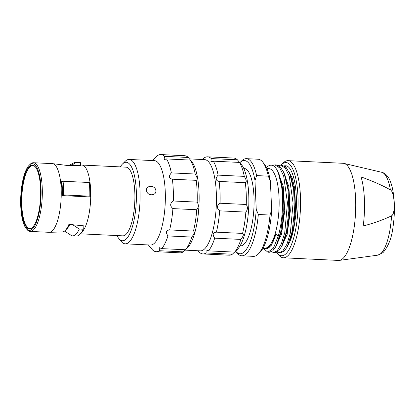<?xml version="1.0" encoding="UTF-8"?>
<svg xmlns="http://www.w3.org/2000/svg" width="415" height="415" viewBox="0 0 415 415"><rect width="100%" height="100%" fill="white"/><g stroke="black" fill="none" stroke-linecap="round" stroke-linejoin="round"><path stroke-width="0.62" d="M32.718 227.171A31.431 9.514 92.7 0 1 21.813 205.716A31.431 9.514 92.7 0 1 25.709 174.466A31.431 9.514 92.7 0 1 35.591 167.188M21.196 205.83A31.924 9.664 92.7 0 1 25.248 173.833A31.924 9.664 92.7 0 1 35.389 166.934A31.924 9.664 92.7 0 1 40.556 188.218A31.924 9.664 92.7 0 1 32.495 227.404A31.924 9.664 92.7 0 1 21.196 205.83M26.155 228.499A33.397 10.11 92.7 0 0 36.769 221.288A33.397 10.11 92.7 0 0 41.002 187.813A33.397 10.11 -87.3 0 0 29.185 165.237A33.397 10.11 -87.3 0 0 20.75 206.234A33.397 10.11 92.7 0 0 26.155 228.499L26.949 229.469A34.378 10.406 92.7 0 0 30.165 231.404A34.378 10.406 92.7 0 0 42.237 187.585A34.378 10.406 -87.3 0 0 33.454 162.732A34.378 10.406 -87.3 0 0 30.072 164.35L29.185 165.237M30.165 231.404L49.074 232.312A34.378 10.406 -87.3 0 0 49.494 232.301A34.378 10.406 -87.3 0 0 61.145 188.493A34.378 10.406 -87.3 0 0 52.783 163.681A34.378 10.406 -87.3 0 0 52.363 163.635L33.454 162.732M80.448 233.816L122.736 235.839A34.378 10.406 92.7 0 0 134.808 192.021A34.378 10.406 -87.3 0 0 126.025 167.162L81.874 165.051A34.378 10.406 -87.3 0 0 81.449 165.056L80.479 165.134M81.314 232.696A34.378 10.406 -87.3 0 0 90.652 189.904A34.378 10.406 -87.3 0 0 81.874 165.051M90.454 196.497L89.822 196.176L63.64 194.92L62.4 195.154A35.851 10.852 -87.3 0 0 61.804 181.48L61.316 181.92A34.284 10.38 92.7 0 1 61.845 188.55A34.284 10.38 92.7 0 1 61.918 195.595L89.967 196.938L90.501 196.409L89.905 182.725M52.783 163.681L65.254 165.222A33.413 10.116 92.7 0 1 66.338 165.486L80.8 165.45A34.113 10.328 92.7 0 0 80.484 165.341L80.494 165.471M62.4 195.154L61.918 195.595M61.804 181.48L63.044 181.246L89.225 182.501L89.858 182.823M49.494 232.301L62.058 231.964A33.413 10.116 92.7 0 0 68.911 224.375L83.436 225.807A34.113 10.328 92.7 0 1 83.156 226.455L83.125 225.755M65.959 231.969L63.205 231.788M120.277 166.887A39.29 11.895 92.7 0 1 122.389 164.107A39.29 11.895 92.7 0 1 136.296 190.661A39.29 11.895 92.7 0 1 131.311 230.045A39.29 11.895 92.7 0 1 118.83 238.532A39.29 11.895 92.7 0 1 116.989 235.564M122.389 164.107L125.045 161.44A42.237 12.787 92.7 0 1 129.205 159.448A42.237 12.787 92.7 0 1 139.995 189.987A42.237 12.787 92.7 0 1 125.169 243.823A42.237 12.787 92.7 0 1 121.216 241.442L118.83 238.532M129.205 159.448L154.453 160.657A42.237 12.787 -87.3 0 1 165.243 191.196A42.237 12.787 92.7 0 1 150.417 245.032L125.169 243.823M155.89 190.744C156.486 196.051 146.817 196.305 146.542 190.298C145.821 185.116 155.428 184.893 155.89 190.744M160.838 154.572L184.68 155.713A48.617 14.717 -87.3 0 1 188.322 157.467L190.381 160.071A48.617 14.717 -87.3 0 1 195.195 174.025C197.374 177.615 197.711 179.716 196.217 180.338A48.617 14.717 -87.3 0 1 197.099 190.864A48.617 14.717 92.7 0 1 197.167 202.136L173.325 200.995A48.617 14.717 92.7 0 0 173.257 189.722A48.617 14.717 -87.3 0 0 172.37 179.197C168.853 178.336 168.511 176.23 171.354 172.884A48.617 14.717 -87.3 0 0 166.534 158.929L164.132 159.552L164.48 156.325A48.617 14.717 -87.3 0 0 160.838 154.572A48.617 14.717 -87.3 0 0 157.638 155.547L154.665 158.271M154.468 158.452L152.372 160.558M188.322 157.467L164.48 156.325M190.381 160.071L166.534 158.929M195.195 174.025L171.354 172.884M196.217 180.338L172.37 179.197M197.167 202.136C198.806 204.709 198.666 207.246 196.757 209.746A48.617 14.717 92.7 0 1 193.478 231.067L169.636 229.926A48.617 14.717 92.7 0 0 172.915 208.605C169.808 205.866 169.943 203.329 173.325 200.995M196.757 209.746L172.915 208.605M193.478 231.067C194.91 231.684 194.35 233.687 191.797 237.069A48.617 14.717 92.7 0 1 185.541 249.763L161.7 248.621A48.617 14.717 92.7 0 0 167.956 235.928C165.486 232.307 166.047 230.304 169.636 229.926M191.797 237.069L167.956 235.928M190.801 160.361L191.621 161.362A45.671 13.825 -87.3 0 1 199.013 191.813A45.671 13.825 92.7 0 1 187.476 247.88L183.233 251.864A48.617 14.717 92.7 0 1 180.032 252.839L156.185 251.698A48.617 14.717 92.7 0 1 152.544 249.944L148.331 244.933M183.233 251.864L159.386 250.722A48.617 14.717 92.7 0 1 156.185 251.698M211.23 158.566L237.411 159.817L240.238 163.194L239.471 162.421L213.289 161.165L210.887 161.788L211.23 158.566A48.617 14.717 -87.3 0 0 207.588 156.808A48.617 14.717 -87.3 0 0 204.388 157.783L202.51 159.516M185.111 250.131L200.274 250.857A45.671 13.825 92.7 0 0 216.308 192.643A45.671 13.825 -87.3 0 0 204.642 159.619L189.551 158.898M239.471 162.421A48.617 14.717 -87.3 0 1 244.29 176.375C246.463 179.965 246.806 182.066 245.307 182.688A48.617 14.717 -87.3 0 1 246.188 193.214A48.617 14.717 92.7 0 1 246.256 204.486L220.075 203.231A48.617 14.717 92.7 0 0 220.007 191.963A48.617 14.717 -87.3 0 0 219.125 181.433C215.603 180.572 215.266 178.471 218.108 175.12A48.617 14.717 -87.3 0 0 213.289 161.165M237.411 159.817A48.617 14.717 -87.3 0 0 233.77 158.063L207.588 156.808M244.29 176.375L218.108 175.12M245.307 182.688L219.125 181.433M246.256 204.486C247.895 207.059 247.76 209.596 245.846 212.096A48.617 14.717 92.7 0 1 242.573 233.417L216.391 232.161A48.617 14.717 92.7 0 0 219.665 210.846C216.557 208.102 216.697 205.565 220.075 203.231M245.846 212.096L219.665 210.846M242.573 233.417C243.999 234.034 243.439 236.036 240.887 239.419A48.617 14.717 92.7 0 1 234.636 252.113L208.454 250.857A48.617 14.717 92.7 0 0 214.705 238.169C212.241 234.542 212.802 232.54 216.391 232.161M240.887 239.419L214.705 238.169M234.61 252.113L232.322 254.213A48.617 14.717 92.7 0 1 229.122 255.189L202.94 253.939A48.617 14.717 92.7 0 1 199.299 252.18L198.069 250.753M232.322 254.213L206.141 252.963A48.617 14.717 92.7 0 1 202.94 253.939M234.636 252.113L237.453 249.337A44.69 13.529 92.7 0 0 248.741 194.479A44.69 13.529 -87.3 0 0 241.504 164.682L239.891 162.716M159.386 250.722L159.261 247.662L161.7 248.621M206.141 252.963L206.011 249.897L208.454 250.857M240.036 245.882L240.347 245.893A38.797 11.745 -87.3 0 0 243.828 244.394A38.797 11.745 92.7 0 0 254.079 202.017A38.797 11.745 92.7 0 0 244.056 168.391L243.75 168.376M254.976 180.608A46.656 14.12 -87.3 0 0 239.875 162.701L241.608 160.958A48.617 14.717 92.7 0 1 246.396 158.67A48.617 14.717 92.7 0 1 256.626 175.592L254.976 180.608L256.231 209.29A46.656 14.12 -87.3 0 1 235.642 251.158L237.198 253.057A48.617 14.717 92.7 0 0 241.748 255.796A48.617 14.717 92.7 0 0 258.322 214.488L256.231 209.29M268.313 176.152A48.617 14.717 -87.3 0 0 262.633 161.964L264.225 163.904A46.656 14.12 92.7 0 1 270.409 181.35L268.313 176.152L256.626 175.592M262.633 161.964A48.617 14.717 -87.3 0 0 258.083 159.225L246.396 158.67M241.748 255.796L253.435 256.356A48.617 14.717 -87.3 0 0 258.223 254.063A48.617 14.717 -87.3 0 0 270.009 215.048L258.322 214.488M270.009 215.048L271.659 210.032A46.656 14.12 92.7 0 1 259.992 252.284L258.223 254.063M270.409 181.35L271.659 210.032M263.1 247.968L265.076 248.061A39.778 12.04 -87.3 0 0 268.645 246.52A39.778 12.04 92.7 0 0 279.155 203.075A39.778 12.04 92.7 0 0 268.884 168.594L266.902 168.5M266.477 167.567L266.985 167.058C271.161 163.396 274.891 165.108 278.18 172.189A43.783 13.254 92.7 0 1 278.283 235.995L275.923 233.946A40.665 12.31 -87.3 0 1 269.169 247.392A40.665 12.31 -87.3 0 1 266.985 248.756L263.006 248.134M284.145 165.85L285.925 165.777C293.467 166.441 298.286 191.497 295.776 214.705C294.349 227.591 292.368 236.534 289.836 241.525L288.275 244.85M280.742 248.139L287.17 234.376L290.344 210.836L288.83 186.537L282.994 170.793M275.129 247.874L281.562 234.096L284.732 210.535L283.212 186.231L277.365 170.503M266.186 249L271.488 245.166L275.923 233.946M263.058 248.175L267.893 252.206L273.48 248.071L278.283 235.995M272.453 165.398L274.886 164.874L279.7 167.868L283.663 175.95L287.465 202.987L284.747 232.696L281.349 243.937L277.168 250.764L273.506 252.47L271.467 251.76M278.408 165.512L280.499 165.144L285.312 168.142L289.291 176.276L293.078 203.158L290.355 232.986L286.978 244.17L282.781 251.034L279.113 252.74L277.08 252.024M276.577 252.263A46.656 14.12 -87.3 0 0 277.215 253.109A46.656 14.12 -87.3 0 0 285.769 253.928A46.656 14.12 92.7 0 0 297.96 196.264A46.656 14.12 92.7 0 0 281.858 164.34A46.656 14.12 -87.3 0 0 281.448 164.729A46.656 14.12 -87.3 0 0 281.033 165.17M273.506 252.47L274.984 252.543L278.652 250.836L281.671 246.5L286.49 231.518L288.866 210.872L288.072 189.992L284.208 173.449L280.587 167.24L276.369 164.947L274.886 164.874M278.18 172.189L282.459 189.722L283.248 210.747L280.888 231.228L276.042 246.261L272.764 250.826L269.371 252.273L267.893 252.206M279.113 252.74L280.597 252.813L284.259 251.106L287.258 246.816L292.108 231.746L294.463 211.411L293.68 190.262L289.81 173.688L286.174 167.489L282.018 165.217L280.499 165.144M289.836 241.525L293.664 227.083L295.314 208.833L294.349 190.635L290.759 176.048M282.797 244.326L287.46 230.024L289.634 211.017L288.882 191.491L285.1 175.664M276.042 246.261L277.365 243.719L281.842 229.791L284.021 210.784L283.274 191.242L279.674 175.846L278.605 173.19M295.776 214.705L294.702 188.343L292.176 177.952L288.601 171.063M381.753 172.298A41.541 12.575 92.7 0 1 390.411 189.899C382.874 185.614 373.08 181.282 361.04 176.904A46.89 14.193 -87.3 0 1 363.187 226.045C374.88 222.814 384.332 219.405 391.542 215.816A41.541 12.575 92.7 0 1 380.804 253.581A41.541 12.575 92.7 0 1 377.785 255.158L383.097 252.533C388.528 246.147 391.864 237.411 393.109 226.315C394.478 216.77 394.758 207.376 393.939 198.126C392.699 186.06 390.162 179.788 387.833 176.717C385.934 174.207 383.906 172.733 381.753 172.298L343.994 163.417A48.617 14.717 92.7 0 0 343.174 163.303L288.005 160.662A48.617 14.717 92.7 0 0 283.642 162.545A48.617 14.717 -87.3 0 0 283.217 162.95L281.448 164.729M277.215 253.109L278.807 255.049A48.617 14.717 -87.3 0 0 283.357 257.788A48.617 14.717 -87.3 0 0 287.72 255.905A48.617 14.717 92.7 0 0 300.564 202.8A48.617 14.717 92.7 0 0 288.005 160.662M283.357 257.788L338.526 260.428A48.617 14.717 -87.3 0 0 339.351 260.392A48.617 14.717 -87.3 0 0 342.889 258.545A48.617 14.717 92.7 0 0 355.722 206.794A48.617 14.717 92.7 0 0 343.994 163.417M390.411 189.899C392.491 191.149 393.731 195.444 394.131 202.785C394.411 210.472 393.545 214.814 391.542 215.816M70.778 165.689L76.402 162.369A36.826 11.148 -87.3 0 0 75.893 162.306A36.826 11.148 -87.3 0 0 73.823 162.836L68.776 165.621M80.484 165.341L80.365 162.561L76.402 162.369M69.839 224.411A31.556 9.55 92.7 0 1 66.063 229.526M80.365 162.561A36.826 11.148 -87.3 0 0 79.862 162.498L75.893 162.306M72.407 224.541L79.312 229.044A36.826 11.148 92.7 0 1 72.371 235.881A36.826 11.148 92.7 0 1 71.862 235.819L64.553 231.046M79.312 229.044L83.275 229.236L83.156 226.455M83.275 229.236A36.826 11.148 92.7 0 1 76.334 236.073L72.371 235.881M63.64 194.92A36.831 11.148 -87.3 0 0 63.044 181.246M89.225 182.501A36.831 11.148 92.7 0 1 89.822 196.176M285.925 165.777L285.359 166.695M288.492 244.43L287.491 246.354M289.805 173.688L290.879 176.349M282.988 243.953L281.666 246.5M285.281 176.11L284.405 173.937M377.785 255.158L339.351 260.392"/></g></svg>
